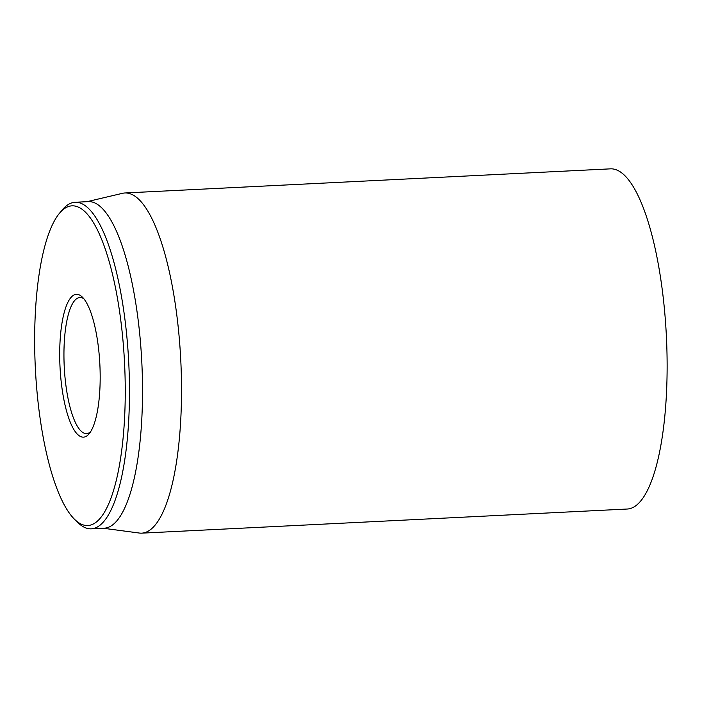 <?xml version="1.0" encoding="UTF-8"?>
<svg xmlns="http://www.w3.org/2000/svg" width="702" height="702" viewBox="0 0 702 702"><rect width="100%" height="100%" fill="white"/><g stroke="black" fill="none" stroke-linecap="round" stroke-linejoin="round"><path stroke-width="1.05" d="M141.786 533.151L627.395 509.02A170.296 47.508 -92.8 0 0 666.9 349.482A170.296 47.508 -92.8 0 0 617.769 170.454A170.296 47.508 -92.8 0 0 610.494 168.849L124.877 192.98A170.296 47.508 87.2 0 1 132.151 194.577A170.296 47.508 87.2 0 1 181.291 373.613A170.296 47.508 87.2 0 1 141.786 533.151A170.296 47.508 87.2 0 1 139.338 533.046L103.229 528.246M90.532 431.844A68.12 19.007 87.2 0 1 86.592 433.59A68.12 19.007 87.2 0 1 83.687 432.95A68.12 19.007 87.2 0 1 64.031 361.337A68.12 19.007 87.2 0 1 79.835 297.516A68.12 19.007 87.2 0 1 82.739 298.157A68.12 19.007 87.2 0 1 83.924 298.868M80.44 436.477A71.525 19.954 -92.8 0 0 89.136 433.783A71.525 19.954 -92.8 0 0 99.877 364.724A71.525 19.954 -92.8 0 0 82.336 297.078A71.525 19.954 -92.8 0 0 59.723 350.86A71.525 19.954 -92.8 0 0 80.44 436.477M78.843 207.344A160.082 44.656 87.2 0 1 125.202 398.964A160.082 44.656 87.2 0 1 74.587 519.348A160.082 44.656 87.2 0 1 35.337 367.936A160.082 44.656 87.2 0 1 59.389 213.373A160.082 44.656 87.2 0 1 78.843 207.344M74.587 519.348L77.738 522.455A163.487 45.612 -92.8 0 0 84.345 527.299A163.487 45.612 -92.8 0 0 91.33 528.834A163.487 45.612 -92.8 0 0 129.256 375.684A163.487 45.612 -92.8 0 0 82.081 203.808A163.487 45.612 -92.8 0 0 75.096 202.273A163.487 45.612 -92.8 0 0 62.215 209.977L59.389 213.373M91.33 528.834L104.396 528.185A163.487 45.612 -92.8 0 0 141.83 362.644A163.487 45.612 -92.8 0 0 88.162 201.623L75.096 202.273M86.995 201.685L122.464 193.322A170.296 47.508 87.2 0 1 124.877 192.98"/></g></svg>
